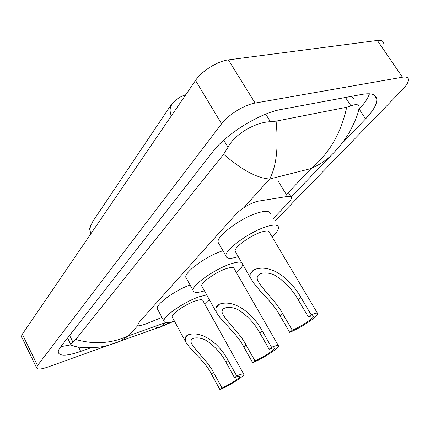 <?xml version="1.0" encoding="UTF-8"?>
<svg xmlns="http://www.w3.org/2000/svg" width="430" height="430" viewBox="0 0 430 430"><rect width="100%" height="100%" fill="white"/><g stroke="black" fill="none" stroke-linecap="round" stroke-linejoin="round"><path stroke-width="0.64" d="M273.222 218.564L288.616 202.584C290.556 200.552 291.497 198.945 291.438 197.752C291.287 196.505 289.971 196.064 287.476 196.429L257.108 201.353C248.868 204.035 241.827 208.297 235.984 214.145L139.25 322.075L137.982 324.521C138.551 326.004 141.594 325.655 147.103 323.484L161.943 317.378M92.025 223.218L92.858 221.359L170.947 105.146L176.386 99.658M182.755 95.874L185.803 94.697M21.823 337.26L21.538 336.668L22.328 334.201L195.526 80.448C201.627 71.127 217.688 61.044 228.389 59.867L377.346 40.447C381.157 40.011 383.275 40.952 383.694 43.274M108.048 345.462L47.644 367.129C41.043 369.402 37.367 369.644 36.62 367.86L37.517 365.575L221.574 123.808C228.12 114.885 244.514 104.721 255.119 103.06L402.458 77.206C406.221 76.605 408.231 77.357 408.489 79.475C408.586 81.958 406.608 85.312 402.561 89.531L274.802 221.197M173 321.651L164.819 325.101M341.033 144.491L365.591 118.868C373.283 110.779 377.019 104.232 376.804 99.217C376.196 94.439 371.386 92.81 362.372 94.32L281.306 109.424C260.247 112.891 226.013 134.047 213.038 151.441L60.555 347.01C58.797 349.284 58.045 351.116 58.292 352.509C59.883 356.357 67.359 355.986 80.722 351.401L90.757 347.832M60.84 346.65L70.912 344.849M359.007 109.274L359.168 109.102C364.522 103.377 367.951 98.266 369.472 93.772M67.526 338.071L67.763 338.399M353.976 99.233L351.794 96.288M346.682 107.242L351.014 105.909C356.121 103.845 358.851 104.27 359.211 107.188L358.566 110.779C356.981 116.928 353.777 124.313 348.966 132.929C344.419 140.492 339.329 147.522 329.676 156.843L329.676 156.843C324.306 161.556 318.109 165.453 311.089 168.538C329.326 153.456 341.194 133.026 346.682 107.242L276.092 121.142C278.597 147.06 276.458 166.346 269.669 178.993C257.28 178.267 241.929 170.027 223.621 154.273L75.739 339.453C94.03 344.742 111.655 343.527 128.608 335.798L119.938 341.409L109.618 345.048M75.116 346.268L71.235 345.263L70.81 344.5L72.874 342L75.739 339.453M223.621 154.273L228.029 147.307C234.619 133.918 256.097 121.959 270.427 121.738L276.092 121.142M336.475 149.903L291.153 197.01M154.203 326.671C157.482 327.956 160.17 327.81 162.26 326.225L164.76 322.903L128.608 335.798L138.272 325.058M185.674 94.88C180.122 96.519 175.698 99.491 172.403 103.807L172.258 103.995C169.78 107.124 169.463 111.096 171.312 115.923M311.137 314.733L308.375 317.001C311.831 315.647 313.524 315.426 313.459 316.356C313.427 318.453 300.215 327.079 292.292 330.219L289.696 332.358L279.978 315.609C272.593 301.414 257.011 289.987 251.018 278.764L250.814 273.19L252.523 270.895L254.92 269.379C272.942 263.257 292.163 281.629 300.946 297.512L311.137 314.733C315.722 312.938 317.963 312.658 317.867 313.889C317.786 316.711 300.242 328.16 289.696 332.358M308.375 317.001L298.243 299.844C293.056 290.562 286.041 282.881 277.194 276.796C268.75 270.459 253.646 271.975 257.952 280.881C263.671 291.207 276.092 301.258 282.521 313.416L292.292 330.219M317.464 313.212L269.502 232.512C269.245 230.722 266.772 230.501 262.09 231.845C251.233 234.882 234.081 247.245 235.092 251.179L235.704 252.243M238.258 256.662L238.037 256.731C230.55 259.037 226.519 258.785 225.954 255.984C224.309 250.034 250.754 230.948 267.374 226.374C274.458 224.374 278.183 224.734 278.543 227.448C278.57 229.722 276.425 232.867 272.099 236.887M219.064 243.955L218.085 242.257C216.252 235.984 242.434 216.79 259.113 212.484C266.224 210.598 269.997 211.076 270.449 213.93M271.561 347.263L269.132 349.257C272.668 347.805 274.431 347.494 274.41 348.327C274.447 350.084 262.553 357.749 254.99 360.877L252.695 362.764L243.778 346.865C236.946 333.148 221.751 322.156 216.161 311.863L215.957 307.434L217.435 305.402L219.585 304.08C236.038 298.78 254.275 315.808 262.236 330.928L271.561 347.263C276.254 345.344 278.586 344.935 278.549 346.042C278.565 348.408 262.773 358.582 252.695 362.764M269.132 349.257L259.865 332.976C255.157 324.306 248.75 317.103 240.639 311.368C233.001 305.504 219.058 306.02 222.654 313.954C228.013 323.505 240.074 333.196 246.019 344.93L254.99 360.877M278.248 345.51L234.221 268.75C233.936 267.121 231.404 267.051 226.626 268.54C216.295 271.717 200.805 282.639 201.729 286.004L202.197 286.837M204.427 290.841C197.402 293.023 193.624 292.894 193.086 290.465C191.592 285.38 215.468 268.524 231.286 263.724C236.392 262.106 239.854 261.719 241.665 262.569M186.582 278.721L185.841 277.382C184.239 272.115 207.018 255.608 222.955 250.744M242.746 264.434C242.525 266.46 240.44 269.218 236.489 272.706M236.677 375.927L234.533 377.69C238.118 376.175 239.924 375.788 239.945 376.529C240.026 378.024 229.217 384.909 221.987 388L219.956 389.671L211.721 374.541C205.384 361.286 190.571 350.713 185.33 341.269L185.255 337.432L186.426 335.905L188.361 334.744C203.487 330.116 220.826 345.973 228.099 360.399L236.677 375.927C241.445 373.917 243.837 373.407 243.853 374.396C243.939 376.4 229.582 385.549 219.956 389.671M234.533 377.69L225.992 362.216C221.692 354.073 215.801 347.295 208.314 341.882C201.331 336.416 188.415 336.238 191.441 343.312C196.483 352.154 208.201 361.501 213.715 372.821L221.987 388M243.622 373.976L202.976 300.806C202.67 299.328 200.1 299.393 195.263 300.995C185.421 304.246 171.301 314.013 172.15 316.91L172.511 317.571M174.472 321.199C167.953 323.236 164.443 323.199 163.943 321.092C162.578 316.711 184.33 301.65 199.396 296.721L206.701 294.91M157.799 309.664L157.235 308.606C155.891 304.23 174.919 290.395 190.033 284.956M209.491 299.914L204.965 304.392M170.947 105.146L171.199 105.576M278.226 181.24L287.476 196.429M286.375 194.618L311.089 168.538L269.669 178.993L243.901 207.642M164.76 322.903L165.179 322.462M37.517 365.575L22.328 334.201M402.458 77.206L377.346 40.447M255.119 103.06L228.389 59.867M221.574 123.808L195.526 80.448M78.475 346.924L80.722 351.401M359.168 109.102L365.591 118.868M345.483 97.465L351.014 105.909M69.585 335.432L72.874 342M223.767 140.175L228.029 147.307M265.713 114.138L270.427 121.738M92.644 222.364L92.353 222.788C89.983 225.852 89.478 229.523 90.848 233.807M254.92 269.379L250.668 273.555M282.521 313.416L279.978 315.609M300.946 297.512L298.243 299.844M219.585 304.08L215.838 307.756M246.019 344.93L243.778 346.865M262.236 330.928L259.865 332.976M188.361 334.744L185.045 338.007M213.715 372.821L211.721 374.541M228.099 360.399L225.992 362.216M288.288 192.592L290.793 196.693M36.62 367.86L21.538 336.668M373.928 94.906L376.804 99.217M67.569 338.012L70.81 344.5M162.26 326.225L108.166 345.435L100.529 347.005C87.107 348.279 77.346 347.698 71.235 345.263M169.511 322.468C166.136 324.521 163.717 325.773 162.26 326.219L162.26 326.219M89.268 236.124C88.838 233.087 88.919 230.544 89.515 228.502L91.439 224.121M313.459 316.356L313.158 315.851M251.018 278.764L235.092 251.179M225.954 255.984L218.085 242.257M274.41 348.327L274.184 347.929M216.161 311.863L201.729 286.004M193.086 290.465L185.841 277.382M239.945 376.529L239.773 376.218M185.33 341.269L172.15 316.91M163.943 321.092L157.235 308.606"/></g></svg>
